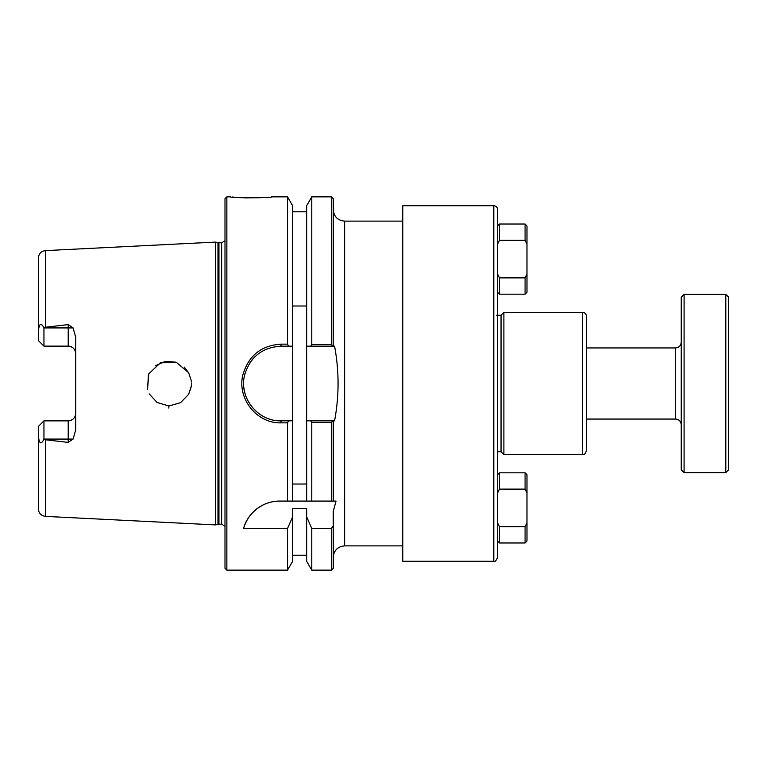 <?xml version="1.0" encoding="UTF-8"?>
<svg xmlns="http://www.w3.org/2000/svg" width="767" height="767" viewBox="0 0 767 767"><rect width="100%" height="100%" fill="white"/><g stroke="black" fill="none" stroke-linecap="round" stroke-linejoin="round"><path stroke-width="1.15" d="M331.382 196.86L331.382 344.623L311.776 344.623L310.721 346.176L306.647 346.176L306.647 205.729L311.776 196.86L331.382 196.86L333.242 198.72L333.204 346.176L334.565 346.176C339.225 371.055 339.225 395.945 334.565 420.834L310.721 420.834L311.776 422.377L331.382 422.377L331.382 501.081L336.042 501.081L333.242 511.426L333.242 526.037L331.382 528.444L331.382 570.14L333.242 568.28L333.242 526.037M333.242 501.081L333.242 420.834L331.382 422.377M333.242 557.254C333.923 550.351 337.71 546.555 344.623 545.883L344.623 221.117L402.771 221.117M497.582 557.484L497.582 209.516C497.361 207.215 496.096 205.949 493.795 205.719L493.795 561.281C494.734 562.23 496 560.974 497.582 557.484M496.642 315.256L501.043 315.256L503.89 312.409L582.632 312.409C584.943 312.629 586.199 313.895 586.429 316.205L586.429 450.804L586.429 316.205M503.89 312.409L503.89 454.591L582.632 454.591C583.716 453.661 584.099 456.518 586.429 450.804M493.795 205.719L402.771 205.719L402.771 561.281L493.795 561.281M501.043 315.256L501.043 451.744L503.89 454.591M292.649 305.995L306.647 305.995M306.647 484.025L292.649 484.025M288.584 346.176L292.649 346.176L292.649 205.729L287.529 196.86L287.529 344.143L280.99 344.143C261.24 345.447 248.546 355.648 242.918 374.718C236.763 398.38 256.772 423.643 280.99 422.857L287.529 422.857L288.584 420.834L280.99 420.834C257.846 421.572 238.71 397.613 244.596 375.178C249.975 357.086 262.113 347.413 280.99 346.176L288.584 346.176L287.529 344.143M310.721 346.176L333.204 346.176L331.382 344.623M226.859 570.14L226.859 196.86L224.99 198.72L224.99 568.28L226.859 570.14L287.529 570.14L292.649 561.271L292.649 516.824L287.529 528.444L243.657 528.444C245.939 517.466 258.978 501.129 279.629 501.081L331.382 501.081M292.649 501.081L292.649 346.176M255.258 356.454A37.324 37.324 0 0 0 250.09 362.551M245.152 373.05A37.324 37.324 0 0 0 244.337 376.424M243.868 387.45A37.324 37.324 0 0 0 246.428 397.603M306.647 346.176L306.647 420.834L310.721 420.834M292.649 420.834L288.584 420.834M287.529 570.14L287.529 528.444M45.445 250.617C41.102 251.231 38.743 253.714 38.35 258.076L38.35 331.67C39.357 320.491 42.262 324.69 43.949 327.777L45.445 327.241L45.445 250.617L215.661 242.094L215.661 524.906L45.445 516.383L45.445 439.759L43.949 439.223C40.977 445.1 39.107 443.805 38.35 435.33L38.35 508.924C38.743 513.286 41.102 515.769 45.445 516.383M45.445 327.241L68.215 324.594L68.215 346.138C72.827 346.655 75.31 349.138 75.674 353.597A7.469 7.469 0 0 0 68.215 346.138L43.949 346.138L38.35 340.538L38.35 331.67M43.738 439.079L68.215 439.079L68.215 442.406L73.114 439.079L75.674 429.875L75.674 337.125L73.114 327.921L68.215 324.594M68.215 442.406L45.445 439.759M168.826 408.092L168.903 405.896M191.204 386.443L188.605 394.324L180.59 402.665L169.286 405.896L180.59 402.665L188.605 394.324L191.069 387.297M168.5 405.887L157.091 402.464L149.143 393.855L157.091 402.464L168.5 405.887M184.224 367.067L188.605 372.676L176.41 362.369L160.418 362.81L148.817 373.788L147.494 389.741L148.462 374.564M155.222 365.849L165.145 361.439L175.777 362.158M191.261 380.998L191.328 381.745M191.395 382.954L191.395 383.5M191.367 384.698L191.328 385.274M191.156 380.221L188.605 372.657M261.403 197.704L244.673 197.876M236.792 197.426L232.353 197.023M226.859 196.86L230.762 196.86C228.71 198.164 274.116 197.972 271.48 196.86L287.529 196.86M287.529 501.081L287.529 422.857M270.904 502.117A37.324 37.324 0 0 0 243.657 528.444M331.382 528.444L311.776 528.444L306.647 516.824L306.647 508.636L292.649 508.636L292.649 516.824M38.35 426.462L43.949 420.862L38.35 426.462L38.35 435.33M43.949 439.223L43.949 420.862L68.215 420.862A7.469 7.469 0 0 0 75.674 413.403C75.31 417.862 72.827 420.345 68.215 420.862L68.215 439.079L73.114 439.079M42.089 325.16L41.629 324.681M73.114 327.921L43.949 327.921L43.949 346.138M311.776 528.444L311.776 570.14L331.382 570.14M311.776 422.377L311.776 501.081M311.776 570.14L306.647 561.271L306.647 516.824M306.647 501.081L306.647 420.834M311.776 196.86L311.776 344.623M217.972 242.708L221.644 242.842L221.644 524.168L217.972 524.292L217.972 242.708L215.661 242.094M221.644 242.842L224.99 240.752M497.582 292.285L499.48 294.183L499.48 277.884L497.582 274.049M499.48 240.32L499.48 224.022L497.582 225.92L497.582 244.155L499.48 240.32L525.079 240.32L526.977 244.155L526.977 274.049L525.079 277.884L499.48 277.884M526.977 244.155L526.977 225.92L525.079 224.022L525.079 240.32M525.079 277.884L525.079 294.183L499.48 294.183M525.079 294.183L526.977 292.285L526.977 274.049M497.582 541.08L499.48 542.978L499.48 526.68L497.582 522.845M499.48 489.116L499.48 472.817L497.582 474.715L497.582 492.951L499.48 489.116L525.079 489.116L526.977 492.951L526.977 522.845L525.079 526.68L499.48 526.68M526.977 492.951L526.977 474.715L525.079 472.817L525.079 489.116M525.079 526.68L525.079 542.978L499.48 542.978M525.079 542.978L526.977 541.08L526.977 522.845M725.803 294.375L725.803 472.625L728.65 469.778L728.65 297.222L725.803 294.375L684.087 294.375L684.087 472.625L725.803 472.625M684.087 294.375L681.24 297.222L681.24 469.778L684.087 472.625M586.429 347.94L675.554 347.94L675.554 419.06C679.006 419.396 680.904 421.294 681.24 424.745M681.24 342.255C680.904 345.716 679.006 347.604 675.554 347.94M582.632 312.409L582.632 454.591M280.99 422.857L280.99 420.834M280.99 346.176L280.99 344.143M218.94 524.168L218.94 242.842M344.623 221.117C337.71 220.445 333.923 216.658 333.242 209.746M344.623 545.883L402.771 545.883M497.582 451.744L501.043 451.744M306.647 555.212L292.649 555.212M306.647 211.788L292.649 211.788M217.972 524.292L215.661 524.906M221.644 524.168L224.99 526.248M525.079 224.022L499.48 224.022M525.079 472.817L499.48 472.817M586.429 419.06L675.554 419.06"/></g></svg>
